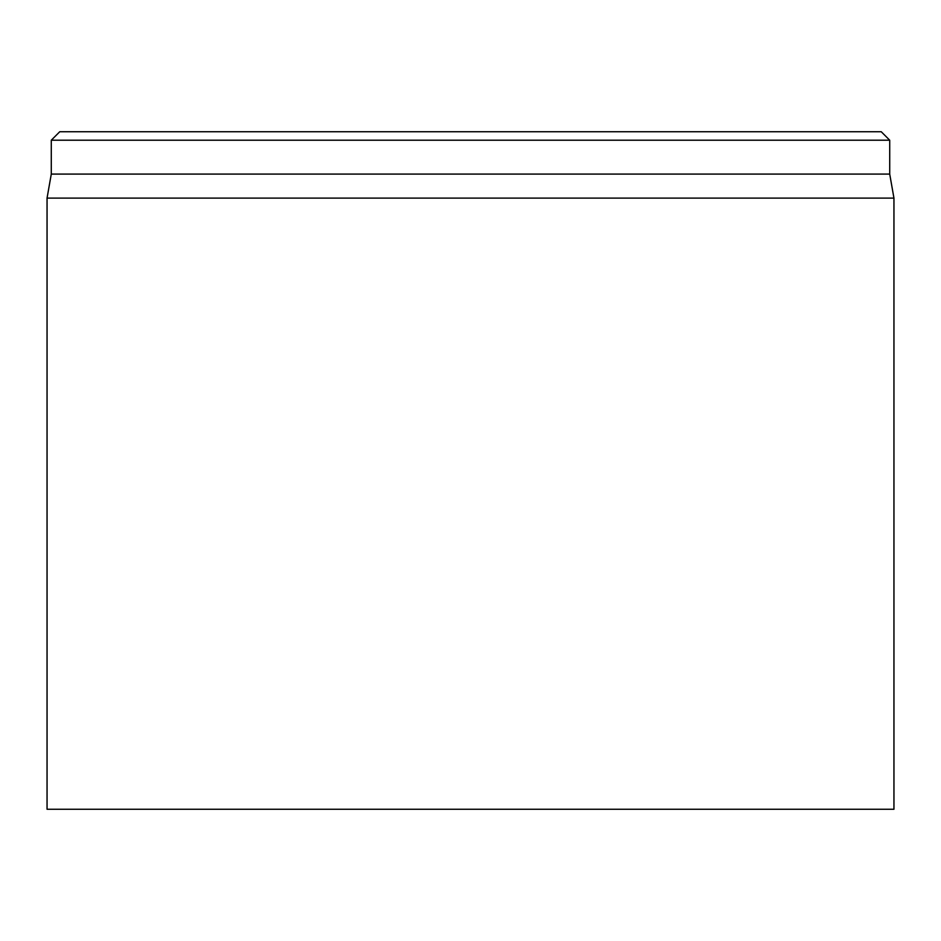 <?xml version="1.0" encoding="UTF-8"?>
<svg xmlns="http://www.w3.org/2000/svg" width="941" height="941" viewBox="0 0 941 941"><rect width="100%" height="100%" fill="white"/><g stroke="black" fill="none" stroke-linecap="round" stroke-linejoin="round"><path stroke-width="1.41" d="M881.247 131.74L59.753 131.74L51.285 140.209L889.716 140.209L881.247 131.74M47.05 198.104L47.05 809.26L893.95 809.26L893.95 198.104L47.05 198.104L51.285 174.085L889.716 174.085L889.716 140.209M51.285 174.085L51.285 140.209M889.716 174.085L893.95 198.104"/></g></svg>
